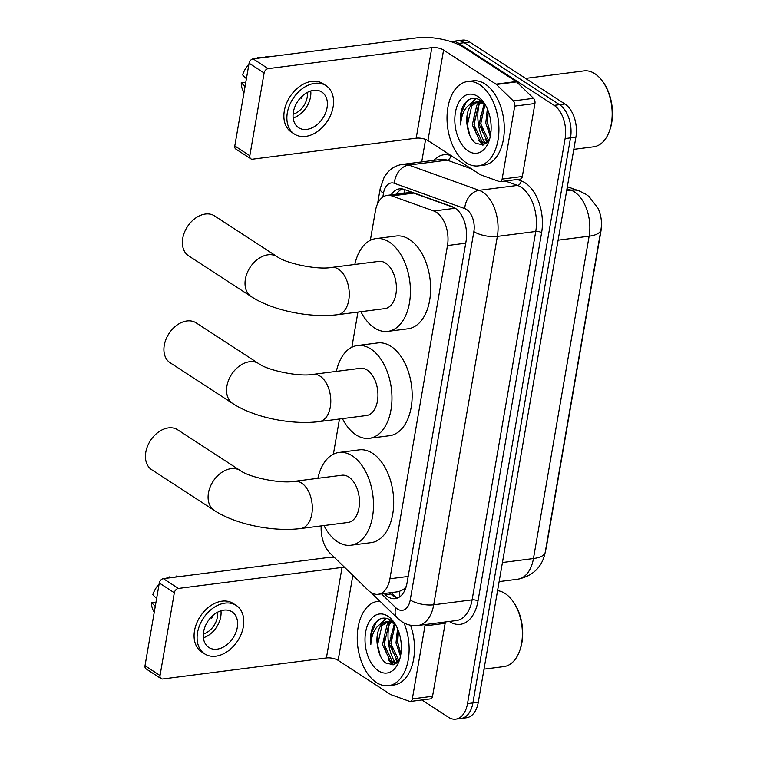 <?xml version="1.0" encoding="UTF-8"?>
<svg xmlns="http://www.w3.org/2000/svg" width="757" height="757" viewBox="0 0 757 757"><rect width="100%" height="100%" fill="white"/><g stroke="black" fill="none" stroke-linecap="round" stroke-linejoin="round"><path stroke-width="1.14" d="M321.214 525.897A25.511 15.348 -97.3 0 0 330.109 553.244L368.299 590.346A25.511 15.348 -97.3 0 0 370.845 592.4A25.511 15.348 -97.3 0 0 378.14 594.292A25.511 15.348 -97.3 0 0 389.921 578.774L447.482 245.542A25.511 15.348 -97.3 0 0 433.818 210.995L391.823 195.912A25.511 15.348 -97.3 0 0 387.206 195.363A25.511 15.348 -97.3 0 0 375.425 210.881L370.334 240.329M378.14 594.292L398.74 591.643L403.311 589.542A8.507 5.119 -97.3 0 0 405.534 588.624M406.301 586.278A25.511 15.348 82.7 0 1 403.311 589.542M601.37 226.059A22.956 13.815 82.7 0 1 600.888 231.481L546.422 546.791A22.956 13.815 82.7 0 1 545.532 550.481M454.522 207.749L413.719 193.101L408.733 192.6L387.206 195.363M357.938 312.073L351.863 347.255M339.477 419L333.392 454.181M450.926 41.626A25.511 15.348 82.7 0 1 451.617 41.512A25.511 15.348 82.7 0 1 458.912 43.395L554.133 105.365L559.518 104.674A25.511 15.348 82.7 0 1 570.513 137.878L472.907 702.941A25.511 15.348 82.7 0 1 461.117 718.459A25.511 15.348 82.7 0 0 472.907 702.941L570.513 137.878A25.511 15.348 82.7 0 0 559.518 104.674L464.296 42.704L559.518 104.674L564.911 103.983A25.511 15.348 82.7 0 1 575.897 137.187L478.292 702.25A25.511 15.348 82.7 0 1 466.511 717.768L455.733 719.15A25.511 15.348 82.7 0 1 448.437 717.267L421.895 699.988M451.617 41.512L457.001 40.812A25.511 15.348 82.7 0 1 464.296 42.704A25.511 15.348 82.7 0 0 457.001 40.812L462.395 40.121A25.511 15.348 82.7 0 1 469.681 42.014L564.911 103.983M384.159 593.516L385.379 594.709A25.511 15.348 -97.3 0 0 387.925 596.762A25.511 15.348 -97.3 0 0 395.22 598.645A25.511 15.348 -97.3 0 0 407.011 583.127L466.057 241.294A25.511 15.348 -97.3 0 0 452.393 206.746L404.096 189.401A25.511 15.348 -97.3 0 0 399.478 188.853A25.511 15.348 -97.3 0 0 391.132 194.861M397.86 597.898A25.511 15.348 82.7 0 1 393.318 596.071A25.511 15.348 82.7 0 1 390.763 594.018L389.543 592.826M485.152 143.12A34.008 20.467 82.7 0 1 479.2 104.163A34.008 20.467 82.7 0 0 485.152 143.12M395.362 662.924A34.008 20.467 82.7 0 1 389.41 623.957A34.008 20.467 82.7 0 0 395.362 662.924M554.133 105.365A25.511 15.348 82.7 0 1 565.119 138.569L467.514 703.632A25.511 15.348 82.7 0 1 455.733 719.15M421.715 161.903L425.595 139.42M396.517 194.171A25.511 15.348 82.7 0 1 402.222 188.909M445.239 621.98A4.249 2.555 82.7 0 1 445.154 623.314L424.951 625.907L412.338 698.881L432.55 696.289A4.249 2.555 82.7 0 1 430.582 698.872L410.379 701.465A4.249 2.555 -97.3 0 0 412.338 698.881M445.154 623.314L432.55 696.289M334.178 557.199A34.008 12.377 9.8 0 0 327.015 557.644L163.342 578.66L178.378 588.444L342.05 567.428A8.507 3.094 -170.2 0 1 344.605 567.334M161.09 678.641L146.054 668.857A4.249 3.019 -56.9 0 1 145.003 665.725L160.039 675.518A4.249 3.019 123.1 0 0 161.09 678.641A4.249 3.019 123.1 0 0 162.736 678.982L326.409 657.965A8.507 3.094 -170.2 0 1 338.152 660.369L390.555 694.472A4.249 2.555 -97.3 0 0 391 694.699L409.603 701.379A4.249 2.555 -97.3 0 0 410.379 701.465M178.378 588.444A4.249 3.019 123.1 0 0 174.328 592.788L159.301 582.994L145.003 665.725M159.301 582.994A4.249 3.019 -56.9 0 1 163.342 578.66M174.328 592.788L160.039 675.518M424.951 625.907A4.249 2.555 -97.3 0 0 425.027 624.572M203.605 631.821A21.262 15.112 123.1 0 0 208.847 647.472A21.262 15.112 123.1 0 0 225.775 645.589A21.262 15.112 123.1 0 0 237.282 627.496A21.262 15.112 123.1 0 0 232.039 611.836A21.262 15.112 123.1 0 0 215.102 613.719A21.262 15.112 123.1 0 0 203.605 631.821M203.387 637.773A21.262 15.112 123.1 0 0 220.741 616.728A21.262 15.112 123.1 0 0 220.959 610.776M155.98 602.203L151.466 602.496L155.261 606.357M210.777 617.542L211.761 618.185A17.004 12.093 -56.9 0 0 212.528 615.791M203.33 634.044A17.004 12.093 123.1 0 0 217.373 617.163A17.004 12.093 123.1 0 0 217.524 612.224M236.212 605.42L233.203 603.471A28.908 20.553 123.1 0 0 210.172 606.026A28.908 20.553 123.1 0 0 194.53 630.638A28.908 20.553 123.1 0 0 201.665 651.928L204.674 653.887A28.908 20.553 123.1 0 0 227.696 651.323A28.908 20.553 123.1 0 0 243.338 626.711A28.908 20.553 123.1 0 0 236.212 605.42A28.908 20.553 123.1 0 0 213.181 607.985A28.908 20.553 123.1 0 0 197.539 632.597A28.908 20.553 123.1 0 0 204.674 653.887M179.068 576.645L177.933 576.351A22.104 15.717 123.1 0 0 176.126 576.039L175.955 577.042M178.633 576.702L176.126 576.039M166.228 578.291A22.104 15.717 123.1 0 1 169.398 576.9L171.896 577.563M159.131 583.931A22.104 15.717 123.1 0 0 152.81 594.69L156.614 598.55M151.466 602.496A22.104 15.717 123.1 0 0 154.277 612.072M497.567 590.668A38.266 23.032 82.7 0 1 505.099 593.516A38.266 23.032 82.7 0 1 513.047 601.484L513.766 602.515A36.563 22 82.7 0 1 519.889 650.197L519.453 651.38A38.266 23.032 82.7 0 1 503.907 666.595L484.016 669.15M513.047 601.484A38.266 23.032 82.7 0 1 519.453 651.38M403.973 622.926A42.515 25.587 82.7 0 1 388.596 685.681A42.515 25.587 82.7 0 1 376.447 682.54A42.515 25.587 82.7 0 1 357.247 636.798A42.515 25.587 82.7 0 1 377.771 601.342A42.515 25.587 82.7 0 1 379.976 601.219M410.531 625.216A42.515 25.587 82.7 0 1 393.99 684.99L388.596 685.681M395.211 624.128L391.057 620.257C383.733 616.009 377.734 618.053 373.031 626.389C370.769 631.716 370.022 637.829 370.798 644.737C371.838 631.641 376.806 624.042 385.701 621.913A21.262 12.793 82.7 0 0 377.686 646.998C378.945 654.36 381.632 659.697 385.758 663.009L393.564 664.769L399.895 658.647M378.472 670.834A29.76 17.913 82.7 0 1 365.64 632.095A29.76 17.913 82.7 0 1 387.906 616.198A29.76 17.913 82.7 0 1 394.085 622.386A29.76 17.913 82.7 0 1 399.062 661.202A29.76 17.913 82.7 0 1 378.472 670.834M391.681 622.008L388.691 624.809L384.196 644.472L392.24 661.429L396.536 663.104M392.221 621.119L391.606 621.365M390.801 621.752L387.007 625.027L382.512 644.68L390.555 661.646L396.129 663.283M395.249 624.184L390.934 643.601L398.844 660.464M394.425 623.361L389.249 643.819L397.293 660.785L398.191 661.363M398.456 630.931L397.671 642.74L400.898 653.821M397.557 628.67L395.987 642.958L400.491 656.168M394.757 623.588L387.347 621.544L385.701 621.913M392.817 621.62L387.347 621.544M388.199 621.478L381.954 625.679L377.469 645.333L377.686 646.998M400.444 656.395A38.266 23.032 82.7 0 1 400.169 655.676M395.391 659.101L397.614 662.053M388.653 659.962L392.997 664.92M385.966 618.166L380.913 623.446M397.737 634.584L397.908 642.939L399.895 651.663M391.009 635.454L391.17 643.81L393.167 652.534M390.432 619.86L389.278 621.308M389.136 621.497L387.262 624.714M384.272 636.315L384.433 644.671L386.43 653.395M390.981 661.93L393.716 664.712M386.486 618.27L382.067 622.841M377.535 637.176L377.696 645.541L380.137 655.458M379.796 619.103L376.182 622.519L371.715 632.313L370.798 644.737M177.658 429.787A23.808 16.928 123.1 0 0 158.696 431.897A23.808 16.928 123.1 0 0 145.808 452.166A23.808 16.928 123.1 0 0 151.684 469.7L214.326 510.473A23.808 16.928 -56.9 0 1 208.459 492.939A23.808 16.928 -56.9 0 1 221.337 472.671A23.808 16.928 -56.9 0 1 240.3 470.561L177.658 429.787M294.766 481.282A23.808 14.326 -97.3 0 1 301.57 483.042A23.808 14.326 -97.3 0 1 311.827 514.031A23.808 14.326 -97.3 0 1 300.832 528.509L347.983 522.462A23.808 14.326 -97.3 0 0 359.471 502.601A23.808 14.326 -97.3 0 0 348.722 476.986A23.808 14.326 -97.3 0 0 341.918 475.226L294.766 481.282C280.26 484.016 248.675 477.128 240.3 470.561M317.893 478.31A46.764 28.141 82.7 0 1 338.994 452.459A46.764 28.141 82.7 0 1 352.365 455.922A46.764 28.141 82.7 0 1 373.485 506.225A46.764 28.141 82.7 0 1 350.907 545.229A46.764 28.141 82.7 0 1 337.537 541.766A46.764 28.141 82.7 0 1 323.949 525.547M338.994 452.459L359.197 449.866A46.764 28.141 82.7 0 1 372.567 453.32A46.764 28.141 82.7 0 1 393.687 503.632A46.764 28.141 82.7 0 1 371.11 542.637L350.907 545.229M196.129 322.861A23.808 16.928 123.1 0 0 177.166 324.971A23.808 16.928 123.1 0 0 164.278 345.239A23.808 16.928 123.1 0 0 170.155 362.773L232.796 403.547A23.808 16.928 -56.9 0 1 226.93 386.013A23.808 16.928 -56.9 0 1 239.808 365.745A23.808 16.928 -56.9 0 1 258.771 363.634L196.129 322.861M313.237 374.355A23.808 14.326 -97.3 0 1 320.041 376.115A23.808 14.326 -97.3 0 1 330.298 407.105A23.808 14.326 -97.3 0 1 319.303 421.583L366.445 415.536A23.808 14.326 -97.3 0 0 377.942 395.674A23.808 14.326 -97.3 0 0 367.192 370.069A23.808 14.326 -97.3 0 0 360.389 368.299L313.237 374.355C298.731 377.09 267.145 370.201 258.771 363.634M336.354 371.394A46.764 28.141 82.7 0 1 357.465 345.533A46.764 28.141 82.7 0 1 370.835 348.996A46.764 28.141 82.7 0 1 391.956 399.299A46.764 28.141 82.7 0 1 369.369 438.303A46.764 28.141 82.7 0 1 355.998 434.849A46.764 28.141 82.7 0 1 342.419 418.621M357.465 345.533L377.667 342.94A46.764 28.141 82.7 0 1 391.038 346.394A46.764 28.141 82.7 0 1 412.158 396.706A46.764 28.141 82.7 0 1 389.581 435.71L369.369 438.303M214.6 215.934A23.808 16.928 123.1 0 0 195.628 218.044A23.808 16.928 123.1 0 0 182.749 238.313A23.808 16.928 123.1 0 0 188.625 255.847L251.267 296.621A23.808 16.928 -56.9 0 1 245.391 279.087A23.808 16.928 -56.9 0 1 258.279 258.818A23.808 16.928 -56.9 0 1 277.242 256.708L214.6 215.934M331.708 267.429A23.808 14.326 -97.3 0 1 338.511 269.189A23.808 14.326 -97.3 0 1 348.769 300.179A23.808 14.326 -97.3 0 1 337.773 314.666L384.916 308.61A23.808 14.326 -97.3 0 0 396.413 288.748A23.808 14.326 -97.3 0 0 385.663 263.143A23.808 14.326 -97.3 0 0 378.85 261.383L331.708 267.429C317.202 270.164 285.616 263.275 277.242 256.708M354.825 264.467A46.764 28.141 82.7 0 1 375.926 238.606A46.764 28.141 82.7 0 1 389.297 242.07A46.764 28.141 82.7 0 1 410.417 292.372A46.764 28.141 82.7 0 1 387.839 331.377A46.764 28.141 82.7 0 1 374.469 327.923A46.764 28.141 82.7 0 1 360.89 311.695M375.926 238.606L396.138 236.014A46.764 28.141 82.7 0 1 409.509 239.477A46.764 28.141 82.7 0 1 430.629 289.78A46.764 28.141 82.7 0 1 408.051 328.784L387.839 331.377M514.732 106.103A4.249 2.555 -97.3 0 0 513.322 100.918L496.403 84.481A4.249 2.555 -97.3 0 0 495.986 84.141L516.189 81.548A4.249 2.555 82.7 0 1 516.615 81.888L533.534 98.325A4.249 2.555 82.7 0 1 534.934 103.51L514.732 106.103L502.128 179.087L522.33 176.485A4.249 2.555 82.7 0 1 520.371 179.078L500.159 181.671A4.249 2.555 -97.3 0 0 502.128 179.087M534.934 103.51L522.33 176.485M516.189 81.548L463.786 47.436A34.008 12.377 9.8 0 0 416.795 37.85L253.122 58.866L268.158 68.65L431.831 47.634A8.507 3.094 -170.2 0 1 443.583 50.028L495.986 84.141M250.879 158.847L235.843 149.063A4.249 3.019 -56.9 0 1 234.793 145.931L249.829 155.715A4.249 3.019 123.1 0 0 250.879 158.847A4.249 3.019 123.1 0 0 252.516 159.188L416.189 138.171A8.507 3.094 -170.2 0 1 427.942 140.565L480.345 174.678A4.249 2.555 -97.3 0 0 480.79 174.895L499.393 181.576A4.249 2.555 -97.3 0 0 500.159 181.671M268.158 68.65A4.249 3.019 123.1 0 0 264.117 72.984L249.081 63.2L234.793 145.931M249.081 63.2A4.249 3.019 -56.9 0 1 253.122 58.866M264.117 72.984L249.829 155.715M293.385 112.017A21.262 15.112 123.1 0 0 298.627 127.678A21.262 15.112 123.1 0 0 315.565 125.794A21.262 15.112 123.1 0 0 327.062 107.693A21.262 15.112 123.1 0 0 321.82 92.042A21.262 15.112 123.1 0 0 304.891 93.925A21.262 15.112 123.1 0 0 293.385 112.017M293.177 117.969A21.262 15.112 123.1 0 0 310.521 96.934A21.262 15.112 123.1 0 0 310.739 90.982M245.76 82.409L241.246 82.693L245.05 86.553M300.557 97.738L301.541 98.382A17.004 12.093 -56.9 0 0 302.308 95.997M293.11 114.25A17.004 12.093 123.1 0 0 307.162 97.36A17.004 12.093 123.1 0 0 307.304 92.43M325.993 85.626L322.993 83.667A28.908 20.553 123.1 0 0 299.961 86.232A28.908 20.553 123.1 0 0 284.32 110.844A28.908 20.553 123.1 0 0 291.445 132.134L294.454 134.084A28.908 20.553 123.1 0 0 317.486 131.529A28.908 20.553 123.1 0 0 333.127 106.917A28.908 20.553 123.1 0 0 325.993 85.626A28.908 20.553 123.1 0 0 302.97 88.191A28.908 20.553 123.1 0 0 287.329 112.793A28.908 20.553 123.1 0 0 294.454 134.084M268.858 56.851L267.713 56.557A22.104 15.717 123.1 0 0 265.915 56.245L265.735 57.248M268.423 56.898L265.915 56.245M256.017 58.497A22.104 15.717 123.1 0 1 259.178 57.106L261.685 57.769M248.921 64.137A22.104 15.717 123.1 0 0 242.59 74.886L246.394 78.747M241.246 82.693A22.104 15.717 123.1 0 0 244.057 92.278M525.576 78.387L583.95 70.893A38.266 23.032 82.7 0 1 594.888 73.722A38.266 23.032 82.7 0 1 602.827 81.68L603.556 82.712A36.563 22 82.7 0 1 609.678 130.393L609.234 131.576A38.266 23.032 82.7 0 1 593.696 146.792L573.797 149.347M602.827 81.68A38.266 23.032 82.7 0 1 609.234 131.576M479.711 84.689A42.515 25.587 82.7 0 1 498.91 130.431A42.515 25.587 82.7 0 1 478.386 165.887A42.515 25.587 82.7 0 1 466.227 162.746A42.515 25.587 82.7 0 1 447.027 117.004A42.515 25.587 82.7 0 1 467.552 81.548A42.515 25.587 82.7 0 1 479.711 84.689M467.552 81.548L472.945 80.857A42.515 25.587 82.7 0 1 485.095 83.999A42.515 25.587 82.7 0 1 504.294 129.74A42.515 25.587 82.7 0 1 483.77 165.196L478.386 165.887M485 104.334L480.837 100.463C473.522 96.215 467.514 98.259 462.811 106.586C460.549 111.913 459.811 118.035 460.578 124.933C461.619 111.847 466.596 104.239 475.491 102.119A21.262 12.793 82.7 0 0 467.476 127.195C468.725 134.566 471.422 139.903 475.538 143.215L483.345 144.965L489.675 138.853M468.252 151.031A29.76 17.913 82.7 0 1 455.43 112.301A29.76 17.913 82.7 0 1 477.686 96.404A29.76 17.913 82.7 0 1 483.865 102.592A29.76 17.913 82.7 0 1 488.852 141.408A29.76 17.913 82.7 0 1 468.252 151.031M481.471 102.214L478.481 105.015L473.986 124.668L482.029 141.635L486.316 143.31M482.01 101.324L481.386 101.561M480.581 101.958L476.796 105.232L472.302 124.886L480.345 141.852L485.918 143.489M485.029 104.381L480.723 123.807L488.625 140.67M484.206 103.567L479.039 124.025L487.082 140.982L487.981 141.568M488.246 111.128L487.451 122.937L490.687 134.027M487.338 108.876L485.767 123.154L490.281 136.374M484.546 103.794L477.137 101.75L475.491 102.119M482.606 101.826L477.137 101.75M477.979 101.684L471.743 105.876L467.249 125.539L467.476 127.195M490.233 136.591A38.266 23.032 82.7 0 1 489.949 135.881M485.18 139.297L487.394 142.259M478.443 140.168L482.777 145.126M475.746 98.372L470.703 103.643M487.527 114.79L487.688 123.145L489.684 131.869M480.79 115.651L480.95 124.016L482.947 132.73M480.212 100.056L479.058 101.504M478.926 101.693L477.042 104.92M474.052 116.521L474.213 124.877L476.21 133.601M480.761 142.136L483.505 144.918M476.276 98.467L471.857 103.047M467.315 117.382L467.485 125.738L469.917 135.654M469.577 99.309L465.971 102.725L461.505 112.519L460.578 124.933M399.62 591.472A25.511 16.247 134.2 0 0 399.507 596.989M405.09 189.752A25.511 19.474 109.8 0 0 403.907 193.224M408.165 576.437L389.921 578.774M413.719 193.101L391.823 195.912M455.288 208.241L433.818 210.995M465.725 243.196L447.482 245.542M567.343 186.695L579.379 191.01L585.994 194.303L589.05 196.555L598.058 208.326C601.219 215.395 602.175 222.567 600.916 229.844A29.76 10.825 -170.2 0 1 589.135 236.193A34.008 20.467 -97.3 0 0 574.478 191.928A34.008 20.467 -97.3 0 0 570.92 190.139L566.993 188.73M579.379 191.01A29.76 22.719 109.8 0 0 570.92 190.139L566.652 190.679M502.43 562.517L533.458 558.534A29.76 10.825 9.8 0 0 545.239 552.184C542.305 566.908 533.146 575.916 517.741 579.219A34.008 20.467 -97.3 0 0 533.458 558.534L589.135 236.193L558.108 240.177M575.897 137.187L565.119 138.569M478.292 702.25L467.514 703.632M469.681 42.014L458.912 43.395M381.547 593.857L395.807 607.71A17.004 10.238 -97.3 0 0 397.51 609.073A17.004 10.238 -97.3 0 0 410.228 599.989L473.863 231.604A17.004 10.238 -97.3 0 0 466.53 209.471A17.004 10.238 -97.3 0 0 464.751 208.582L394.406 183.308A17.004 10.238 -97.3 0 0 383.468 193.29L382.815 197.104M394.406 183.308A17.004 12.983 109.8 0 1 408.799 165.073L447.188 160.143A34.008 20.467 -97.3 0 0 441.028 159.424L402.629 164.354A34.008 20.467 82.7 0 1 408.799 165.073L479.134 190.338A34.008 20.467 82.7 0 1 482.701 192.136A34.008 20.467 82.7 0 1 497.349 236.402L433.723 604.786A34.008 20.467 82.7 0 1 418.006 625.471L456.395 620.541A34.008 20.467 -97.3 0 0 472.113 599.856L535.748 231.472A34.008 20.467 -97.3 0 0 521.09 187.206A34.008 20.467 -97.3 0 0 517.533 185.408L505.279 181.018M517.277 179.475L521.128 180.857A38.266 23.032 82.7 0 1 541.615 232.673L477.989 601.058A4.249 1.542 9.8 0 0 472.113 599.856L433.723 604.786A17.004 6.188 -170.2 0 1 410.228 599.989M521.128 180.857A4.249 3.246 -70.2 0 1 517.533 185.408L479.134 190.338A17.004 12.983 109.8 0 0 464.751 208.582M477.989 601.058A38.266 23.032 82.7 0 1 449.365 621.497A38.266 23.032 82.7 0 1 449.308 621.45M433.931 160.333A38.266 23.032 82.7 0 1 450.784 155.582L451.304 155.772M473.863 231.604A17.004 6.188 -170.2 0 0 497.349 236.402L535.748 231.472A4.249 1.542 9.8 0 1 541.615 232.673M471.365 168.83L447.188 160.143A4.249 3.246 -70.2 0 0 450.784 155.582M383.468 193.29A17.004 6.188 -170.2 0 1 380.184 188.663L377.582 203.737M395.807 607.71A17.004 10.835 134.2 0 0 397.425 618.176L371.015 592.513M390.763 594.018L385.379 594.709M342.05 567.428L326.409 657.965M352.847 575.339L338.152 660.369M431.831 47.634L416.189 138.171M443.583 50.028L427.942 140.565M516.615 81.888L496.403 84.481M513.322 100.918L533.534 98.325M391.208 592.617L396.233 597.5M600.916 229.844L545.239 552.184M517.741 579.219L499.128 581.613M397.425 618.176L401.702 621.601C406.727 624.847 412.158 626.134 418.006 625.471M402.629 164.354C396.11 165.319 390.763 168.433 386.581 173.703L384.073 177.46L380.184 188.663M377.771 601.342L379.834 601.077M300.832 528.509C273.457 532.048 235.824 524.563 214.326 510.473M319.303 421.583C291.928 425.122 254.295 417.637 232.796 403.547M337.773 314.666C310.398 318.195 272.766 310.711 251.267 296.621"/></g></svg>
